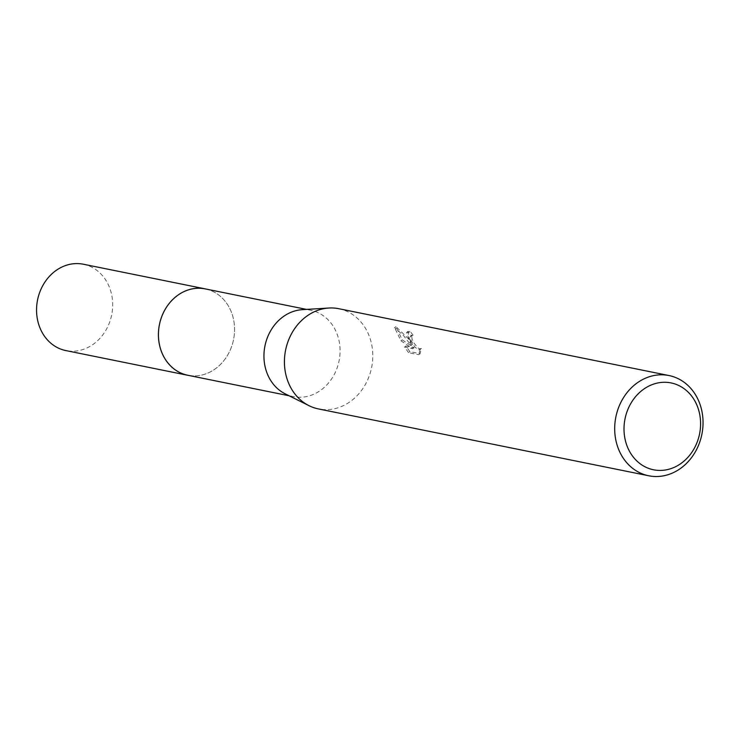 <?xml version="1.0" encoding="UTF-8"?>
<svg xmlns="http://www.w3.org/2000/svg" width="740" height="740" viewBox="0 0 740 740"><rect width="100%" height="100%" fill="white"/><g stroke="black" fill="none" stroke-linecap="round" stroke-linejoin="round"><path stroke-width="0.56" stroke-dasharray="3.7 2.78" d="M205.239 288.896A44.058 37.805 -78.6 0 1 229.16 307.35A44.058 37.805 -78.6 0 1 234.552 327.94A44.058 37.805 -78.6 0 1 229.946 350.686A44.058 37.805 -78.6 0 1 187.766 375.254M205.96 289.044A44.067 37.814 -78.6 0 1 229.16 307.341A44.067 37.814 -78.6 0 1 234.543 327.931A44.067 37.814 -78.6 0 1 229.946 350.686A44.067 37.814 -78.6 0 1 188.487 375.402M302.235 309.671A44.058 37.805 -78.6 0 1 310.745 310.254A44.058 37.805 -78.6 0 1 334.665 328.708A44.058 37.805 -78.6 0 1 332.741 377.141A44.058 37.805 -78.6 0 1 293.271 396.612A44.058 37.805 -78.6 0 1 285.205 393.837M338.744 308.7A51.125 43.873 -78.6 0 1 366.504 330.114A51.125 43.873 -78.6 0 1 364.265 386.336A51.125 43.873 -78.6 0 1 318.459 408.924M409.396 338.8L412.374 344.461L408.175 338.55L395.946 326.608L402.199 339.827L414.104 347.707L405.881 346.043L409.904 351.657L420.061 353.711L421.393 348.447L419.821 348.882L418.063 347.985L414.335 343.564L412.115 339.355L411.616 335.424L413.022 335.146A51.125 43.873 101.4 0 0 409.914 331.279L407.888 331.464L409.396 338.8M395.946 326.608L394.624 327.607L403.679 335.747L411.098 345.423L406.602 332.436L408.619 332.26A49.423 42.411 -78.6 0 1 411.745 336.108L410.349 336.386L410.46 339.253L414.89 347.069L418.535 349.854L421.402 348.447M411.745 336.108L413.022 335.146M420.061 353.711L418.738 354.719L408.582 352.666L409.904 351.657M420.117 349.419L418.729 354.71M408.619 332.26L409.914 331.279M411.098 345.423L412.374 344.461M408.582 352.656L404.595 347.014L412.818 348.679L400.932 340.789L394.624 327.617M404.595 347.014L405.881 346.043M412.818 348.679L414.104 347.707M400.932 340.789L402.199 339.827M83.352 264.226A44.058 37.805 -78.6 0 1 112.24 298.109A44.058 37.805 -78.6 0 1 94.183 343.591A44.058 37.805 -78.6 0 1 65.869 350.584M206.266 289.1A44.076 37.814 -78.6 0 1 234.201 323.371A44.076 37.814 -78.6 0 1 216.071 368.27A44.076 37.814 -78.6 0 1 188.783 375.467M289.072 395.761L293.271 396.612M411.745 335.294L410.478 336.256M407.888 331.464L406.602 332.436M421.217 348.614L419.932 349.585M306.554 309.403L310.745 310.254"/><path stroke-width="1.11" d="M289.072 395.761L187.766 375.254A44.058 37.805 -78.6 0 1 163.845 356.8A44.058 37.805 -78.6 0 1 165.769 308.367A44.058 37.805 -78.6 0 1 205.239 288.896L306.554 309.403M188.487 375.402A44.067 37.814 -78.6 0 1 163.836 356.81A44.067 37.814 -78.6 0 1 165.982 307.997A44.067 37.814 -78.6 0 1 205.96 289.044M648.721 475.774L318.459 408.924A51.125 43.873 -78.6 0 1 309.098 405.714L285.205 393.837A44.058 37.805 -78.6 0 1 269.351 378.159A44.058 37.805 -78.6 0 1 268.944 334.018A44.058 37.805 -78.6 0 1 302.235 309.671L328.865 308.025A51.125 43.873 -78.6 0 1 338.744 308.7L669.006 375.55A51.125 43.873 -78.6 0 1 696.765 396.964A51.125 43.873 -78.6 0 1 694.527 453.185A51.125 43.873 -78.6 0 1 648.721 475.774A51.125 43.873 -78.6 0 1 620.971 454.36A51.125 43.873 -78.6 0 1 623.2 398.148A51.125 43.873 -78.6 0 1 669.006 375.55M309.098 405.714A51.125 43.873 -78.6 0 1 290.7 387.51A51.125 43.873 -78.6 0 1 290.228 336.284A51.125 43.873 -78.6 0 1 328.865 308.025M695.147 401.487A44.307 38.027 -78.6 0 1 681.975 462.75A44.307 38.027 -78.6 0 1 629.453 451.224A44.307 38.027 -78.6 0 1 642.616 389.962A44.307 38.027 -78.6 0 1 695.147 401.487M188.783 375.467A44.076 37.814 -78.6 0 1 187.747 375.272L65.869 350.584A44.058 37.805 -78.6 0 1 37 316.702A44.058 37.805 -78.6 0 1 55.056 271.219A44.058 37.805 -78.6 0 1 83.352 264.226L205.23 288.877A44.076 37.814 -78.6 0 1 206.266 289.1M187.747 375.272A44.076 37.814 -78.6 0 1 158.86 341.371A44.076 37.814 -78.6 0 1 176.925 295.88A44.076 37.814 -78.6 0 1 205.23 288.877"/></g></svg>
